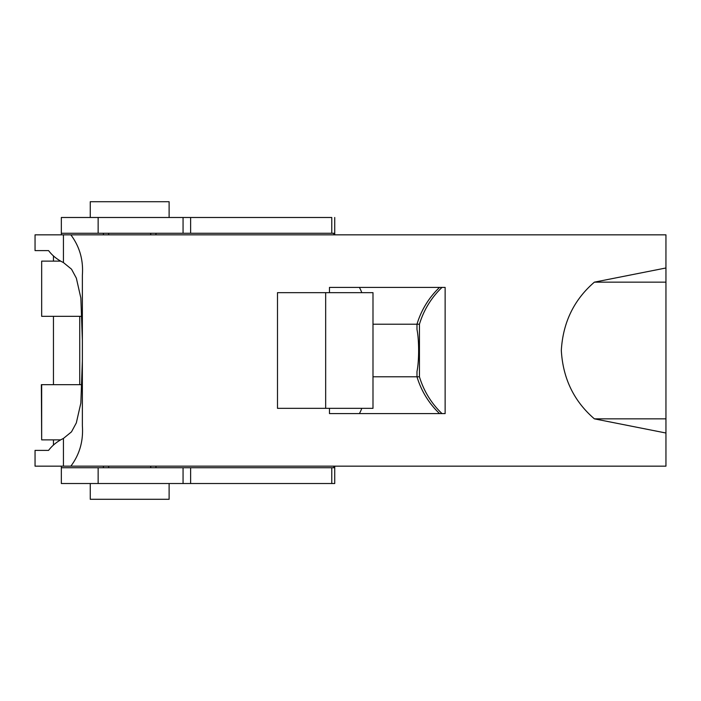 <?xml version="1.0" encoding="UTF-8"?>
<svg xmlns="http://www.w3.org/2000/svg" width="701" height="701" viewBox="0 0 701 701"><rect width="100%" height="100%" fill="white"/><g stroke="black" fill="none" stroke-linecap="round" stroke-linejoin="round"><path stroke-width="1.05" d="M35.05 250.607L35.05 234.835L35.05 250.607L48.571 250.607L35.05 250.607M63.441 262.568L63.441 234.835L70.854 234.835C79.642 246.638 83.48 260.089 82.367 275.204L82.367 425.796C83.454 440.99 79.625 454.441 70.854 466.165L665.95 466.165L35.05 466.165L35.05 450.392L48.571 450.392C52.382 445.345 57.342 441.358 63.441 438.432C57.342 441.358 52.382 445.345 48.571 450.392L35.05 450.392L35.05 466.165L63.441 466.165L63.441 438.432L63.441 466.165L70.854 466.165C79.625 454.441 83.454 440.99 82.367 425.796L82.367 275.204C83.48 260.089 79.642 246.638 70.854 234.835L63.441 234.835L63.441 262.568C57.298 259.598 52.347 255.611 48.571 250.607C52.347 255.611 57.298 259.598 63.441 262.568L71.52 269.184L76.348 278.139L80.852 298.013L82.367 340.248M82.367 352.016L82.367 348.791M82.367 360.927L80.843 403.049L76.321 422.913L71.493 431.851L63.441 438.432M63.441 234.835L35.05 234.835L63.441 234.835M594.387 282.152L665.95 282.152L665.95 267.984L665.95 282.152L594.387 282.152C573.979 299.713 562.956 322.469 561.317 350.412C562.912 378.444 573.935 401.252 594.387 418.847L665.95 418.847L665.95 282.152L665.95 433.016L665.95 418.847L594.387 418.847C573.935 401.252 562.912 378.444 561.317 350.412C562.956 322.469 573.979 299.713 594.387 282.152M70.854 234.835L665.95 234.835L70.854 234.835M594.378 282.152L665.941 267.984L665.95 234.835M665.95 466.165L665.95 433.016L594.378 418.847M329.47 292.668L329.47 287.41L445.135 287.41L445.135 413.59L329.47 413.59L329.47 408.332M53.451 445.144L53.451 439.877L53.451 445.144M53.451 384.674L53.451 316.326L53.451 384.674M53.451 261.123L53.451 255.856L53.451 261.123M329.47 413.59L445.135 413.59L445.135 287.41L329.47 287.41M98.14 467.742L61.337 467.742L61.337 483.515L98.14 483.515L98.14 467.742L98.14 483.515L183.057 483.515L183.057 467.742L98.14 467.742L183.057 467.742L183.057 483.515L190.619 483.515L190.619 467.742L183.057 467.742L190.619 467.742L190.619 483.515L331.775 483.515L331.775 467.742L190.619 467.742L331.775 467.742L331.775 483.515L334.727 483.515L334.727 466.165L334.727 483.515L61.337 483.515L61.337 466.165L61.337 467.742L98.14 467.742M331.775 217.485L331.775 233.258L333.834 233.258L333.834 234.835L333.834 233.258L331.775 233.258L331.775 217.485L61.337 217.485L61.337 233.258L61.337 217.485L98.14 217.485L98.14 233.258L98.14 217.485L183.057 217.485L183.057 233.258L183.057 217.485L190.619 217.485L190.619 233.258L190.619 217.485L331.775 217.485M333.834 466.165L333.834 467.742L331.775 467.742L333.834 467.742L333.834 466.165M334.727 234.835L334.727 217.485L334.727 234.835M155.972 467.742L155.972 466.165L155.972 467.742M155.972 234.835L155.972 233.258L155.972 234.835M103.397 233.258L103.397 234.835L103.397 233.258M103.397 466.165L103.397 467.742L103.397 466.165M61.337 234.835L61.337 233.258L331.775 233.258L61.337 233.258L61.337 234.835M150.715 233.258L150.715 234.835L150.715 233.258M169.116 201.713L169.116 217.485L169.116 201.713L90.254 201.713L169.116 201.713L90.254 201.713L90.254 217.485M150.715 466.165L150.715 467.742L150.715 466.165M169.116 483.515L169.116 499.287L169.116 483.515M90.254 483.515L90.254 499.287L169.116 499.287M41.666 384.674L82.096 384.674L41.666 384.674L41.666 439.877L60.461 439.877L41.666 439.877L41.359 384.674L41.666 439.877M41.666 261.123L60.47 261.123L41.666 261.123L41.666 316.326L82.096 316.326L41.666 316.326L41.666 261.123L41.666 316.326M419.443 324.212L416.981 324.212L416.981 329.47A26.287 4.11 90 0 1 416.981 371.53L416.981 376.787L419.443 376.787L419.443 324.212L419.443 376.787A84.12 83.086 90 0 0 442.007 413.59A84.12 83.086 -90 0 1 419.443 376.787L416.981 376.787L416.981 371.53A26.287 4.11 -90 0 0 416.981 329.47L416.981 324.212A84.12 83.086 -90 0 1 439.545 287.41A84.12 83.086 90 0 0 416.981 324.212L419.443 324.212A84.12 83.086 -90 0 1 442.007 287.41A84.12 83.086 90 0 0 419.443 324.212M439.545 413.59A84.12 83.086 -90 0 1 416.981 376.787L372.993 376.787L416.981 376.787A84.12 83.086 90 0 0 439.545 413.59M359.385 413.59A31.545 31.159 90 0 0 361.777 408.332A31.545 31.159 -90 0 1 359.385 413.59M361.777 292.668A31.545 31.159 90 0 0 359.385 287.41A31.545 31.159 -90 0 1 361.777 292.668M372.608 408.332L277.491 408.332L277.491 292.668L325.667 292.668L277.491 292.668L277.491 408.332L325.667 408.332L325.667 292.668L325.667 408.332L372.993 408.332L372.993 292.668L325.667 292.668L372.608 292.668M79.739 384.674L79.739 316.326M108.655 233.258L108.655 234.835M108.655 466.165L108.655 467.742M372.993 324.212L416.981 324.212"/></g></svg>
